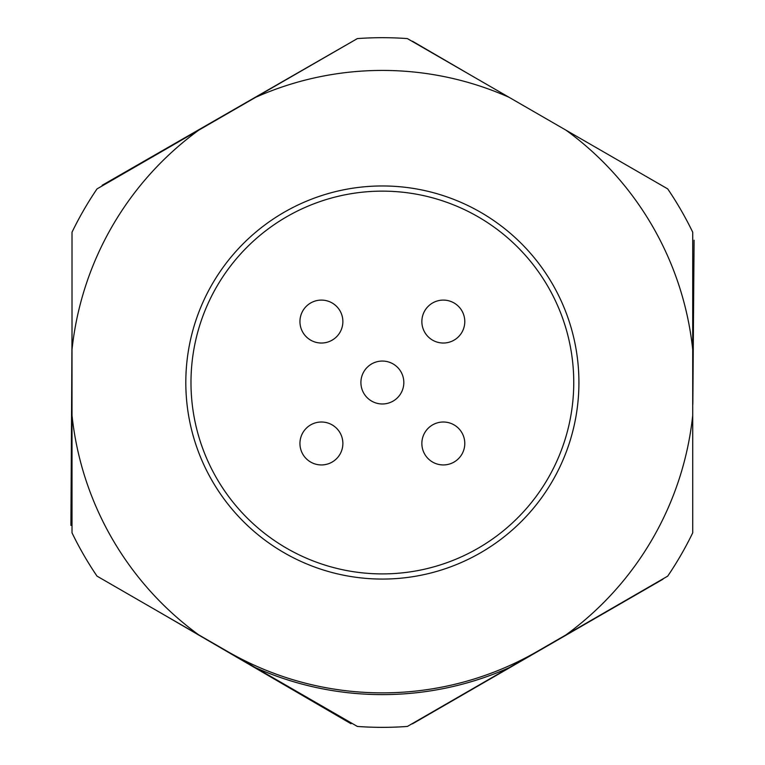 <?xml version="1.0" encoding="UTF-8"?>
<svg xmlns="http://www.w3.org/2000/svg" width="765" height="765" viewBox="0 0 765 765"><rect width="100%" height="100%" fill="white"/><g stroke="black" fill="none" stroke-linecap="round" stroke-linejoin="round"><path stroke-width="1.15" d="M255.673 667.74L198.709 634.845A312.091 312.091 0 0 1 72.015 415.405L72.015 349.634A312.091 312.091 0 0 1 198.709 130.193L255.673 97.298A312.091 312.091 0 0 1 509.06 97.298L566.024 130.193A312.091 312.091 0 0 1 692.717 349.634L692.717 532.832A344.833 344.833 0 0 1 667.711 576.141L509.06 667.74A312.091 312.091 0 0 1 255.673 667.74L357.36 726.444A344.833 344.833 0 0 0 407.372 726.444L509.06 667.74M72.015 415.405L72.015 532.832A344.833 344.833 0 0 0 97.021 576.141L198.709 634.845M198.709 130.193L97.021 188.898A344.833 344.833 0 0 0 72.015 232.206L72.015 349.634M509.06 97.298L407.372 38.594A344.833 344.833 0 0 0 357.36 38.594L255.673 97.298M692.717 349.634L692.717 232.206A344.833 344.833 0 0 0 667.711 188.898L566.024 130.193M382.366 185.962A196.557 196.557 0 0 1 552.588 480.793A196.557 196.557 0 0 1 212.144 480.793A196.557 196.557 0 0 1 382.366 185.962M692.717 415.405A312.091 312.091 0 0 1 566.024 634.845M227.186 651.292A310.351 310.351 0 0 0 537.546 651.292M207.458 125.135A311.183 311.183 0 0 1 211.494 122.448L243.624 103.973A311.183 311.183 0 0 1 246.923 102.357M72.015 405.307A311.183 311.183 0 0 1 71.633 399.292L71.843 362.237A311.183 311.183 0 0 1 72.015 359.732M246.923 662.681A311.183 311.183 0 0 1 242.046 660.272L210.021 641.625A311.183 311.183 0 0 1 207.458 639.903M557.274 639.903A311.183 311.183 0 0 1 553.726 642.275L521.634 660.797A311.183 311.183 0 0 1 517.809 662.681M692.717 359.732A311.183 311.183 0 0 1 693.128 366.33L692.851 403.385A311.183 311.183 0 0 1 692.717 405.307M671.699 194.903A344.833 344.833 0 0 1 691.837 230.408M694.085 240.22L693.128 366.33M662.949 579.22L553.726 642.275M521.634 660.797L412.421 723.862M402.782 726.75A344.833 344.833 0 0 1 360.659 726.673M210.021 641.625L161.597 613.415M351.03 723.738L242.046 660.272M71.843 362.237L72.015 331.541M70.915 525.402L71.633 399.292M243.624 103.973L352.952 41.128M102.156 185.293L211.494 122.448M412.411 41.195L472.952 76.452M382.366 573.903A191.384 191.384 0 0 0 573.75 382.519A191.384 191.384 0 0 0 382.366 191.135A191.384 191.384 0 0 0 190.982 382.519A191.384 191.384 0 0 0 382.366 573.903M321.405 464.938A21.458 21.458 0 0 0 342.873 443.48A21.458 21.458 0 0 0 321.405 422.012A21.458 21.458 0 0 0 299.947 443.48A21.458 21.458 0 0 0 321.405 464.938M443.327 464.938A21.458 21.458 0 0 0 464.785 443.48A21.458 21.458 0 0 0 443.327 422.012A21.458 21.458 0 0 0 421.859 443.48A21.458 21.458 0 0 0 443.327 464.938M443.327 343.026A21.458 21.458 0 0 0 464.785 321.558A21.458 21.458 0 0 0 443.327 300.1A21.458 21.458 0 0 0 421.859 321.558A21.458 21.458 0 0 0 443.327 343.026M321.405 343.026A21.458 21.458 0 0 0 342.873 321.558A21.458 21.458 0 0 0 321.405 300.1A21.458 21.458 0 0 0 299.947 321.558A21.458 21.458 0 0 0 321.405 343.026M382.366 403.977A21.458 21.458 0 0 0 403.824 382.519A21.458 21.458 0 0 0 382.366 361.061A21.458 21.458 0 0 0 360.908 382.519A21.458 21.458 0 0 0 382.366 403.977"/></g></svg>
